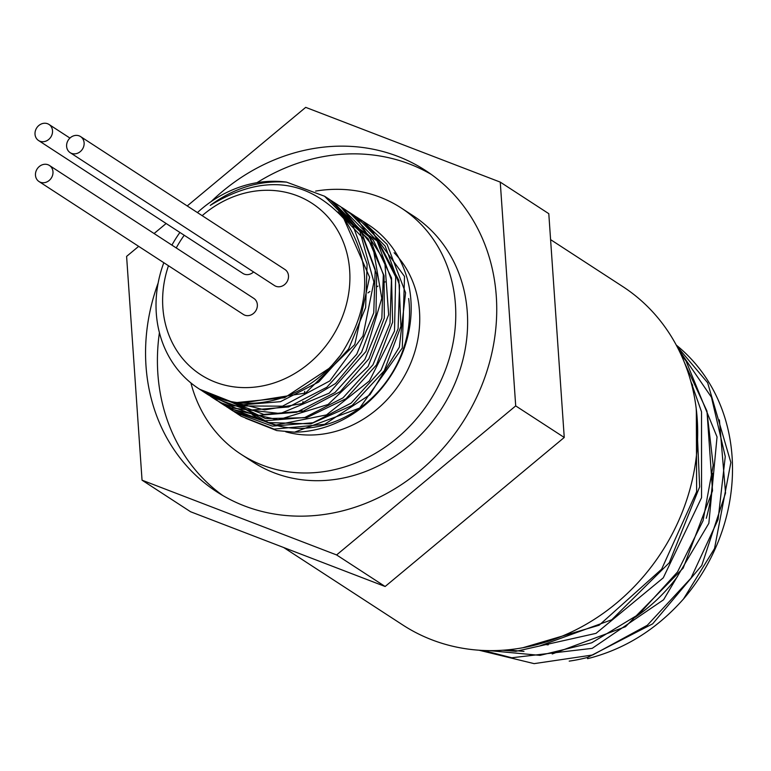 <?xml version="1.0" encoding="UTF-8"?>
<svg xmlns="http://www.w3.org/2000/svg" width="771" height="771" viewBox="0 0 771 771"><rect width="100%" height="100%" fill="white"/><g stroke="black" fill="none" stroke-linecap="round" stroke-linejoin="round"><path stroke-width="1.16" d="M238.528 414.47L241.188 416.263L274.071 429.119L324.62 424.32L370.003 394.694L399.349 347.133L405.585 292.768L387.081 244.359L362.476 220.901L359.633 219.118M230.356 409.16L233.064 411.001L276.008 425.014L326.49 414.914L369.415 380.932L394.501 331L395.677 276.818L372.499 231.088L351.73 213.972M222.212 403.859L230.298 408.929L278.129 419.829L328.032 404.515L368.085 366.514L388.651 314.703L384.748 261.224L357.127 218.617L343.664 208.719M208.237 394.039L216.844 400.438L231.098 407.926L280.336 413.545L329.178 393.162L365.936 351.509L381.79 298.329L372.827 246.074L341.033 207.014L335.337 203.303M206.059 393.345L232.379 405.903L282.523 406.172L329.815 380.922L362.929 336.031L373.887 281.993L359.961 231.483L330.027 199.785L327.077 197.935M199.689 389.268L234.047 402.828L284.595 397.74L329.863 367.873L340.435 355.325C371.265 307.725 372.701 262.506 344.772 219.677C307.301 178.371 262.468 173.61 210.271 205.385C233.825 188.047 259.258 180.289 286.571 182.129L324.562 196.239L352.713 224.968L367.112 264.067L365.637 307.6L348.598 348.993L318.683 382.011L280.499 401.672L239.935 405.026L203.265 391.601L201.009 390.087M343.654 218.241L369.588 277.223L354.766 344.579L305.605 393.037L242.508 403.05M338.161 211.938L363.449 238.624L376.653 274.274L375.978 313.951L361.599 352.135L335.578 383.495L301.644 403.676L264.655 409.902L229.835 401.354M338.845 212.661L368.075 238.663L384.064 275.748L384.324 318.028L368.895 358.785L340.329 391.552L303.302 411.116L263.807 414.432L228.264 401.016M340.859 214.897L373.212 239.993L391.514 277.955L392.641 322.153L376.508 364.885L346.044 398.684L306.704 417.68L265.503 418.605L229.777 401.334M343.346 217.846L378.445 241.872L398.906 280.432L400.939 326.258L384.276 370.716L352.183 405.421L310.867 423.857L268.298 422.575L232.678 401.884M328.417 198.889L332.677 201.501L360.828 230.25L375.217 269.349L373.742 312.881L356.713 354.275L326.798 387.293L288.605 406.953L248.05 410.297L211.379 396.872L205.288 392.526M336.638 204.238L340.792 206.782L368.933 235.531L383.322 274.621L381.857 318.153L364.837 359.556L334.903 392.574L296.719 412.225L256.165 415.569L219.494 402.154L209.683 394.723M344.897 209.616L348.906 212.064L377.038 240.812L391.437 279.892L389.981 323.425L372.952 364.837L343.018 397.846L304.834 417.496L264.28 420.85L227.599 407.445L223.619 404.688M352.983 214.868L357.012 217.345L385.153 246.084L399.561 285.174L398.096 328.706L381.057 370.109L351.133 403.117L312.949 422.768L272.394 426.132L235.714 412.716L231.734 409.97M360.944 220.053L365.126 222.617L404.524 276.452L402.298 347.991L359.681 408.061L294.58 432.165L276.731 430.575L245.554 418.229M286.571 182.12A114.956 101.03 -57 0 0 210.001 202.397A114.956 101.03 -57 0 0 197.434 212.584M179.913 232.456A114.956 101.03 -57 0 0 171.914 245.12M163.818 262.709A114.956 101.03 -57 0 0 198.696 388.632A114.956 101.03 -57 0 0 340.445 355.325M294.58 432.174A114.956 101.03 -57 0 0 403.975 349.09A114.956 101.03 -57 0 0 368.499 224.814A114.956 101.03 -57 0 0 366.697 223.667M202.166 215.668A102.186 89.802 123 0 1 210.599 209.057A102.186 89.802 123 0 1 320.563 209.741A102.186 89.802 123 0 1 340.512 321.314A102.186 89.802 123 0 1 219.475 383.611A102.186 89.802 123 0 1 168.464 265.735M176.251 247.944A102.186 89.802 123 0 1 184.23 235.261M252.281 414.682A107.583 94.544 -57 0 0 361.136 407.069A107.583 94.544 -57 0 0 408.64 298.541M285.733 431.808A107.583 94.544 -57 0 0 402.52 379.342A107.583 94.544 -57 0 0 394.116 252.724M52.12 176.54A9.58 8.423 123 0 1 39.003 181.532A9.58 8.423 123 0 1 37.172 168.907A9.58 8.423 123 0 1 49.45 165.476A9.58 8.423 123 0 1 52.12 176.54M49.45 165.476L253.813 298.387A9.58 8.423 123 0 1 256.492 309.46A9.58 8.423 123 0 1 243.376 314.452L39.003 181.532M83.258 147.656A9.58 8.423 123 0 1 70.142 152.648A9.58 8.423 123 0 1 68.311 140.033A9.58 8.423 123 0 1 80.589 136.592A9.58 8.423 123 0 1 83.258 147.656M80.589 136.592L284.952 269.503A9.58 8.423 123 0 1 287.631 280.577A9.58 8.423 123 0 1 274.505 285.569L70.142 152.648M51.667 135.513A9.58 8.423 123 0 1 38.55 140.515A9.58 8.423 123 0 1 36.719 127.89A9.58 8.423 123 0 1 48.997 124.449A9.58 8.423 123 0 1 51.667 135.513M253.572 271.951A9.58 8.423 123 0 1 242.923 273.435L38.55 140.515M522.96 647.707L599.154 625.214L661.634 569.2L696.627 491.696L696.329 409.401M690.787 381.24L701.523 411.83L701.543 497.719L663.282 577.826L596.022 633.357L515.886 651.331L502.634 650.232M489.277 650.618L540.047 655.369L591.685 642.812L639.082 614.111L677.468 572.034L703.046 520.743L713.194 465.192L706.853 410.856L684.648 363.025M681.14 354.833L686.017 360.915L717.04 436.945L708.848 523.316L663.59 599.761L592.195 648.363L511.761 657.769L483.301 650.454M478.955 650.204L534.13 663.638L592.716 654.974L647.312 625.271L690.97 578.144L718.1 519.471L725.26 456.567L711.45 397.238L678.278 348.906M676.861 346.16L707.624 382.734L730.86 462.494L714.544 548.48L683.482 599C656.497 629.454 624.529 649.346 587.589 658.665L587.444 657.47A178.188 156.59 123 0 1 569.2 661.133M676.292 345.109A182.65 160.522 123 0 1 683.492 599M587.444 657.47L652.671 623.835L701.774 565.451L725.54 493.045L719.401 419.896M552.229 653.972L625.503 626.717L683.164 568.14L712.52 490.809L706.997 411.367M539.305 646.108L611.74 619.768L669.305 562.705L699.654 486.848L696.174 408.09M507.058 649.886L523.972 651.418M692.686 385.452L691.047 382.204M546.861 644.797A159.664 140.312 -57 0 0 548.277 644.816M635.044 617.349A159.664 140.312 -57 0 0 677.458 576.583M706.284 518.266A159.664 140.312 -57 0 0 712.722 473.346M500.254 182.11L548.798 213.683L564.247 437.465L385.134 586.5L336.599 554.937L515.703 405.903L500.254 182.11L305.702 107.362L187.228 205.944M564.247 437.465L515.703 405.903M166.141 223.494L154.084 233.526M138.664 246.354L126.598 256.396L142.047 480.179L336.599 554.937M385.134 586.5L190.582 511.751L142.047 480.179M283.68 547.516L402.713 624.934A201.819 177.359 -57 0 0 661.422 552.46A201.819 177.359 -57 0 0 622.785 286.581L550.59 239.627M190.909 382.946A146.895 129.085 -57 0 0 241.063 454.283L252.917 461.993A146.895 129.085 -57 0 0 454.109 385.384A146.895 129.085 -57 0 0 413.092 215.716L401.238 208.006A146.895 129.085 -57 0 0 315.618 191.102M241.063 454.283A146.895 129.085 -57 0 0 442.255 377.674A146.895 129.085 -57 0 0 401.238 208.006M431.452 174.525A191.594 168.377 -57 0 0 256.965 182.679M159.414 332.667A191.594 168.377 -57 0 0 222.713 495.474M211.09 201.636A191.594 168.377 123 0 1 425.611 170.536A191.594 168.377 123 0 1 479.109 391.841A191.594 168.377 123 0 1 216.69 491.763A191.594 168.377 123 0 1 158.132 283.044M367.921 292.922A146.895 129.085 123 0 1 369.897 291.477M376.585 286.957A146.895 129.085 123 0 1 377.944 286.099M384.257 282.35A146.895 129.085 123 0 1 385.124 281.878M301.895 411.531A146.895 129.085 123 0 1 301.972 410.538M302.733 403.272A146.895 129.085 123 0 1 302.955 401.643M304.275 393.721A146.895 129.085 123 0 1 304.757 391.311M368.499 224.814L365.126 222.617M362.486 220.891L357.012 217.335M354.371 215.62L348.906 212.064M346.256 210.338L341.852 207.476M338.141 205.067L333.438 202.002M330.027 199.785L324.562 196.229M241.188 416.273L236.639 413.314M233.073 410.991L228.505 408.023M224.959 405.719L219.494 402.163M216.844 400.438L211.379 396.882M208.729 395.157L203.265 391.61M200.614 389.885L198.696 388.632M69.939 138.067L48.997 124.449"/></g></svg>
